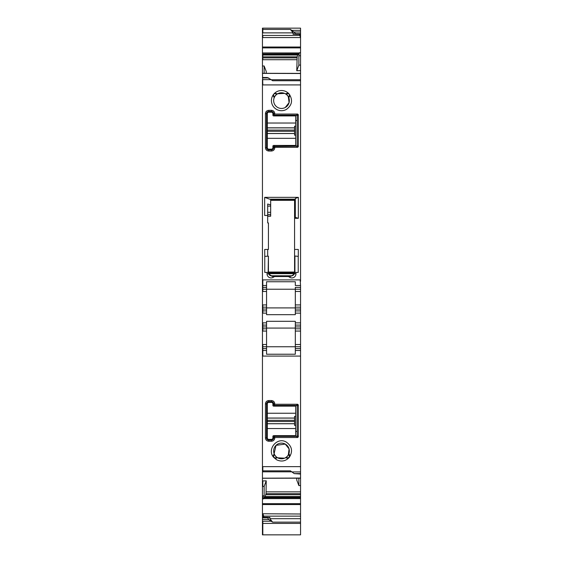 <?xml version="1.0" encoding="UTF-8"?>
<svg xmlns="http://www.w3.org/2000/svg" width="563" height="563" viewBox="0 0 563 563"><rect width="100%" height="100%" fill="white"/><g stroke="black" fill="none" stroke-linecap="round" stroke-linejoin="round"><path stroke-width="0.84" d="M268.424 256.179L268.424 272.422A3.364 3.364 0 0 0 271.788 275.786A3.364 3.357 0 0 1 268.424 272.436L268.396 256.179L268.136 272.422L264.765 272.422L264.765 256.362L268.136 256.179M267.045 272.422L267.045 273.857L268.523 273.857L271.788 276.025C270.127 275.764 269.037 274.934 268.516 273.512M291.479 276.067L294.477 273.857L294.576 272.436A3.364 3.364 0 0 1 291.212 275.786L288.2 276.532L289.234 276.912L291.212 276.018C292.859 275.779 293.949 274.941 294.484 273.512L294.576 272.049L268.424 272.049M267.678 249.451L267.678 256.179M290.219 276.532L274.8 276.532L273.766 276.912A4.054 4.054 0 0 1 267.045 273.857M294.576 272.605L294.604 272.422A3.364 3.364 0 0 1 294.576 272.429L294.576 272.436A3.364 3.357 0 0 1 291.212 275.793L271.788 275.786L274.8 276.532L272.774 276.532M294.604 272.781L294.604 272.422A3.364 3.364 0 0 1 294.576 272.429L294.576 249.451L298.306 249.451L298.306 256.362L294.576 255.989M298.341 218.303L298.341 197.346L295.322 198.458L295.322 217.381L298.341 218.303L294.576 218.303L294.576 249.451M294.576 218.303L294.576 199.253M270.669 200.337L294.576 200.337M270.669 199.253L270.669 212.286L267.678 212.286M267.678 216.213L270.669 216.213L270.669 212.286M264.765 256.362L264.694 249.451L268.424 249.451L268.424 222.934L267.678 222.934L267.678 204.017L270.669 204.932M271.521 276.074L273.766 276.912M295.322 199.253L269.614 199.175L295.322 199.175M294.576 215.277L295.322 215.277M294.921 255.989L294.921 272.422M294.731 272.049L294.731 256.362L294.731 272.049M298.235 256.362L298.235 272.422L294.604 272.422M270.669 206.128L267.678 206.128M298.341 197.346L264.659 197.346L269.614 199.175M264.659 197.346L264.659 215.467L267.678 215.467M262.449 285.497L262.449 279.895L262.822 279.895L262.822 285.497L262.449 285.497L262.449 471.161M262.449 279.895L262.449 84.922L262.822 84.922L262.449 73.38L300.551 73.514L300.551 79.756L271.331 79.756M300.551 73.38L262.449 73.303L262.449 28.15L300.551 28.15L300.551 33.681L300.551 30.339L291.831 30.339L290.409 29.431L293.077 32.872L293.077 34.216L295.118 34.216M262.449 523.013L262.449 534.843L300.551 534.85L300.551 523.421L262.449 523.421L262.449 517.291L267.305 517.488L268.797 519.558L272.591 522.14L269.923 518.699L269.923 517.355L269.177 517.742L267.678 517.291M262.449 495.82L262.449 480.929L266.236 480.844L264.131 486.446L264.131 495.82L262.449 495.82L262.449 517.27L267.495 517.27M262.449 480.929L262.449 478.269L300.551 478.191M266.559 287.362L262.822 287.362L262.822 285.497L266.559 285.497L266.559 289.234L262.822 289.234L266.559 289.234L266.559 307.159L262.822 307.159L266.559 307.159L266.559 310.896L262.822 310.896L266.559 310.896L266.559 314.675L295.322 314.675L295.322 310.896L300.551 310.896L300.551 309.031L295.322 309.031L295.322 310.896L300.551 310.896L300.551 325.09L295.322 325.09L295.322 331.065L300.551 331.065L300.551 466.65L262.822 466.65L262.822 470.83L290.409 470.83L294.203 473.603L300.551 474.053L300.551 478.05L262.449 478.191L262.449 471.815L291.669 471.815M262.449 79.643L262.449 84.922M262.822 79.643L271.169 79.643L272.591 80.741L300.551 80.741L300.551 279.895L300.178 279.895L300.551 285.497L295.322 285.497L295.322 281.753L266.559 281.753L266.559 285.497M289.234 276.912A4.054 4.054 0 0 0 295.955 273.857L295.955 272.422M297.187 145.507A0.746 0.746 0 0 0 297.187 145.43L298.306 146.654L297.658 147.302L274.779 147.302L273.878 146.394L273.653 147.675C273.527 149.04 272.781 149.786 271.415 149.913L268.797 149.913C267.439 149.786 266.686 149.04 266.559 147.675L266.559 113.684C266.686 112.319 267.439 111.573 268.797 111.439L271.415 111.439C272.781 111.573 273.527 112.319 273.653 113.684L273.878 114.958L274.406 115.176L296.441 115.176L297.187 115.922A0.746 0.746 0 0 0 297.173 115.781M274.779 147.302L274.779 147.675C274.575 149.716 273.456 150.835 271.415 151.032L268.797 151.032C266.756 150.835 265.637 149.716 265.44 147.675L265.44 113.684C265.637 111.643 266.756 110.517 268.797 110.32L271.415 110.32C273.456 110.517 274.575 111.643 274.779 113.684L273.878 114.958M297.18 145.557A0.746 0.746 0 0 0 297.18 145.521L296.441 146.176L273.878 146.394M297.187 145.43L297.187 115.922M298.306 146.654L298.306 114.704L297.658 114.057L274.779 114.057M274.139 97.526A0.746 0.746 0 0 1 274.118 97.969L274.118 97.955A7.847 7.847 0 0 0 285.258 107.491A7.847 7.847 0 0 0 288.882 97.969L289.065 97.181C289.938 95.858 289.994 94.844 289.234 94.141C293.056 100.151 292.091 105.26 286.335 109.461A10.085 10.085 0 0 1 273.766 94.141C273.006 94.837 273.062 95.851 273.935 97.181L273.808 97.047M289.234 94.141A2.238 2.238 0 0 0 289.22 94.12C287.897 93.177 286.884 93.05 286.194 93.754L285.385 93.796L286.342 93.655M289.431 94.415L288.376 93.5M285.814 93.894A0.746 0.746 0 0 1 285.385 93.796A7.847 7.847 0 0 0 277.615 93.796L276.806 93.754C275.356 93.127 274.343 93.247 273.78 94.12A10.085 10.085 0 0 1 289.22 94.12M274.026 93.873L273.322 95.013M295.955 273.857L294.484 273.512M262.449 287.362L262.822 287.362L262.822 289.234L262.449 289.234M266.559 304.921L262.822 304.921L262.822 307.159L262.449 307.159M262.822 307.159L262.822 310.896L262.449 310.896M266.559 322.845L262.822 322.845L262.822 326.955L266.559 326.955L266.559 325.09L262.822 325.09L266.559 325.09L266.559 321.304L295.322 321.304L295.322 325.09M262.822 325.09L262.449 325.09M262.449 326.955L262.822 326.955L262.822 328.82L262.449 328.82M262.822 328.82L266.559 328.82L262.822 328.82L262.822 331.065L262.449 331.065M300.551 346.752L266.559 346.752L266.559 326.955M295.322 331.065L295.322 346.752L262.449 346.752M295.322 346.752L295.322 354.226L266.559 354.226L266.559 346.752L262.822 346.752L262.822 348.617L262.449 348.617M266.559 350.489L262.449 350.489M298.306 436.867L297.658 437.514L274.779 437.514L274.779 437.887C274.575 439.928 273.456 441.054 271.415 441.251L268.797 441.251C266.756 441.047 265.637 439.928 265.44 437.887L265.44 403.896C265.637 401.855 266.763 400.736 268.797 400.539L271.415 400.539C273.456 400.736 274.575 401.855 274.779 403.896L274.779 404.269L297.658 404.269L298.306 404.917L298.306 436.867L297.187 435.649A0.746 0.746 0 0 1 297.173 435.79M273.78 457.452L276.665 459.809C281.409 461.998 285.589 461.21 289.22 457.452L289.234 457.43C293.056 451.42 292.084 446.311 286.335 442.11C277.2 436.416 266.39 449.584 273.766 457.43L273.78 457.452C275.11 458.395 276.116 458.521 276.806 457.818L275.75 458.226M266.236 480.844L266.032 493.702L300.551 493.702L300.551 485.545L298.869 485.587L298.869 478.276M298.869 485.587L296.764 480.091L296.764 478.276M262.822 480.929L262.822 486.481L262.449 486.481M264.131 486.446L262.822 486.481M264.131 495.82L263.646 498.853L264.16 497.509L300.551 497.509L300.551 518.699L269.923 518.699M262.449 513.752L300.551 514.012M262.822 513.752L262.822 517.27M262.449 517.89L267.305 517.89M268.797 519.558L262.449 519.558M299.474 34.301L300.551 37.82L300.551 55.751L298.869 55.751L299.354 52.718L298.84 54.062L297.728 54.829L297.158 56.863L296.764 70.72L300.551 70.628L300.551 73.514M298.911 53.957L262.449 54.062M298.84 54.062L298.221 54.062M264.131 73.296L264.131 65.984L266.236 71.48L266.236 73.296M264.131 65.984L262.449 66.012M262.449 77.518L267.305 77.518L271.169 79.643M268.797 77.968L262.449 77.968M300.551 80.741L300.551 79.756M295.322 287.362L295.322 289.234L295.322 287.362L300.551 287.362L300.551 285.497M300.551 287.362L300.551 289.234L295.322 289.234L295.322 307.159L300.551 307.159L300.551 304.921L295.322 304.921M300.551 289.234L300.551 304.921M300.551 309.031L300.551 307.159M295.322 309.031L295.322 307.159M300.551 325.09L300.551 328.82L295.322 328.82M300.551 331.065L300.551 328.82M300.551 350.489L295.322 350.489M300.551 466.65L300.551 473.603L294.203 473.603M300.551 474.053L300.551 473.603M300.551 478.05L300.551 485.545M264.779 497.509L266.032 493.702M265.342 496.552L300.551 496.552L300.551 493.702M300.551 496.552L300.551 497.509M263.906 517.27L263.041 514.012M300.551 523.421L300.551 516.123L263.906 516.123M300.551 453.088L300.551 453.574M300.551 453.947L300.551 456.565M300.551 444.277L300.551 448.007M300.551 207.543L300.551 224.243M300.551 200.414L300.551 205.938M300.551 194.735L300.551 196.6M300.551 198.845L300.551 199.555M300.551 206.684L300.551 208.929M300.551 183.531L300.551 185.199M300.551 182.032L300.551 191.575M300.551 42.865L300.551 34.28L295.589 34.28M295.695 33.681L295.695 34.083L300.551 34.083L300.551 33.681L295.695 33.681L291.831 30.339M294.203 32.014L300.551 32.014M300.551 34.083L300.551 37.82M295.695 34.083L295.322 34.28L295.695 34.083M293.823 33.829L293.077 34.216L293.823 33.829L295.322 34.28M300.551 55.751L300.551 65.083L298.869 65.125L298.869 55.751M296.764 70.72L298.869 65.125M300.551 65.083L300.551 70.628M295.322 289.234L266.559 289.234L295.322 289.234M271.415 110.32L271.415 111.439L273.548 112.994A2.238 2.238 0 0 1 273.583 113.114M268.797 110.32L268.797 111.439L266.665 112.994A2.238 2.238 0 0 0 266.63 113.114M268.797 151.032L268.797 149.913A2.238 2.238 0 0 1 266.559 147.675L265.44 147.675M274.779 147.675L273.653 147.675A2.238 2.238 0 0 1 271.415 149.913L271.415 151.032M274.406 146.176A0.746 0.746 0 0 0 273.991 146.303M273.942 146.338A0.746 0.746 0 0 0 273.653 146.922M273.653 114.43A0.746 0.746 0 0 0 273.78 114.845M273.815 114.894A0.746 0.746 0 0 0 274.406 115.176M274.118 97.969L274.589 96.906L273.977 97.209L273.97 96.4C273.111 94.422 273.667 93.514 275.617 93.683L276.806 93.754M277.594 93.81L276.651 94.443L276.841 93.789L277.496 93.866M284.582 93.395L277.672 93.761M288.861 97.526A0.746 0.746 0 0 0 288.882 97.969L288.411 96.906L289.065 97.181M286.954 93.922L286.159 93.789L286.412 94.366A7.945 7.945 0 0 1 288.502 96.857L289.03 96.4C289.973 94.204 289.276 93.381 286.954 93.922L286.349 94.443L285.399 93.803M285.258 107.491L289.079 102.635L288.326 96.752M289.03 96.4L288.882 97.955M277.186 93.894A0.746 0.746 0 0 0 277.615 93.796M266.559 307.905L295.322 307.905M266.559 328.074L295.322 328.074M298.306 404.917L297.18 406.043A0.746 0.746 0 0 1 297.187 406.141L296.532 405.395L274.406 405.395L273.878 405.177L273.653 403.896C273.527 402.531 272.781 401.785 271.415 401.658L268.797 401.658C267.439 401.785 266.686 402.531 266.559 403.896L266.559 437.887C266.686 439.253 267.439 439.999 268.797 440.125L271.415 440.125C272.781 439.999 273.527 439.253 273.653 437.887L273.878 436.614L274.406 436.395L296.441 436.395L297.18 435.741M274.779 404.269L273.878 405.177M274.779 437.514L273.878 436.614M297.187 406.141L297.187 435.649M289.22 457.452C288.664 458.324 287.658 458.444 286.194 457.818L285.399 457.768L286.349 457.128L286.159 457.782L286.954 457.649L286.412 457.205A7.945 7.945 0 0 0 288.502 454.714L288.882 453.616A7.847 7.847 0 0 0 276.405 444.995A7.847 7.847 0 0 0 274.118 453.602L273.935 454.39L274.118 453.616L274.589 454.665L273.977 454.362L273.97 455.171C273.111 457.149 273.667 458.057 275.617 457.888L277.615 457.775A7.847 7.847 0 0 0 285.385 457.775L286.342 457.916M288.861 454.038A0.746 0.746 0 0 1 288.882 453.602L289.656 455.361M289.748 455.995L288.432 458.043M288.882 453.616L289.023 454.362L288.502 454.714L289.03 455.171L289.065 454.39C289.875 454.946 289.931 455.96 289.234 457.43M273.766 457.43C273.006 456.734 273.062 455.72 273.935 454.39L273.808 454.524M275.11 458.212L273.322 456.558M269.177 517.742L269.923 517.355L267.882 517.355M273.548 112.994L272.738 112.994M267.474 112.994L266.665 112.994M297.187 120.503L295.695 120.503M267.305 120.503L266.559 120.503M276.046 93.922L276.588 94.366A7.945 7.945 0 0 0 274.498 96.857L273.97 96.4M274.406 405.395A0.746 0.746 0 0 1 273.991 405.269M273.942 405.233A0.746 0.746 0 0 1 273.653 404.642M274.779 403.896L273.653 403.896A2.238 2.238 0 0 0 271.415 401.658L271.415 400.539M268.797 400.539L268.797 401.658A2.238 2.238 0 0 0 266.559 403.896L265.44 403.896M265.44 437.887L266.559 437.887A2.238 2.238 0 0 0 266.778 438.851L268.797 440.125L268.797 441.251M271.415 441.251L271.415 440.125L273.435 438.851L272.555 438.851M273.653 437.141A0.746 0.746 0 0 1 273.78 436.726M273.815 436.677A0.746 0.746 0 0 1 274.406 436.395M285.814 457.677A0.746 0.746 0 0 0 285.385 457.775L285.399 457.768M274.118 453.623L276.039 445.333L285.258 444.08L289.079 448.936L288.326 454.82M284.582 458.176L277.672 457.803M289.03 455.171C289.973 457.367 289.276 458.191 286.954 457.649M276.046 457.649L276.588 457.205L276.841 457.782L277.615 457.775L276.651 457.128A7.847 7.847 0 0 1 274.589 454.665M274.139 454.045A0.746 0.746 0 0 0 274.118 453.602M277.186 457.677A0.746 0.746 0 0 1 277.615 457.775M297.187 431.427L295.695 431.427M267.305 431.427L266.559 431.427M267.657 438.851L266.778 438.851M273.97 455.171L274.498 454.714A7.945 7.945 0 0 0 276.588 457.205L276.651 457.128M300.551 281.317L300.551 279.895M267.305 423.735L267.305 403.896A1.492 1.492 0 0 1 268.797 402.404L271.415 402.404A1.492 1.492 0 0 1 272.907 403.896L272.907 405.395A0.746 0.746 0 0 0 273.653 406.141L295.695 406.141L295.695 416.409L294.576 416.409L294.576 425.375L294.576 423.735L267.305 423.735L267.305 428.542L295.695 428.542L295.695 435.649L273.653 435.649A0.746 0.746 0 0 0 272.907 436.395L272.907 437.887A1.492 1.492 0 0 1 271.415 439.379L268.797 439.379A1.492 1.492 0 0 1 267.305 437.887L267.305 428.542M294.576 425.375L295.695 425.375L295.695 416.409M295.695 425.375L295.695 428.542M267.305 133.522L267.305 113.684A1.492 1.492 0 0 1 268.797 112.192L271.415 112.192A1.492 1.492 0 0 1 272.907 113.684L272.907 115.176A0.746 0.746 0 0 0 273.653 115.922L295.695 115.922L295.695 126.196L294.576 126.196L294.576 135.162L294.576 133.522L267.305 133.522L267.305 138.329L295.695 138.329L295.695 145.43L273.653 145.43A0.746 0.746 0 0 0 272.907 146.176L272.907 147.675A1.492 1.492 0 0 1 271.415 149.167L268.797 149.167A1.492 1.492 0 0 1 267.305 147.675L267.305 138.329M294.576 135.162L295.695 135.162L295.695 126.196M295.695 135.162L295.695 138.329M268.671 273.681L294.329 273.681M268.502 273.118L294.498 273.118M268.424 272.372L294.576 272.372M291.212 275.793L271.788 275.793M270.669 200.224L294.576 200.224M270.669 199.365L294.576 199.365M270.669 216.009L267.678 216.009M270.669 214.454L267.678 214.454M262.822 84.922L300.551 84.922M262.822 279.895L300.178 279.895M274.779 113.684L273.653 113.684M265.44 113.684L266.559 113.684M296.532 146.169L297.658 147.302M297.18 115.83L298.306 114.704M296.532 115.183L297.658 114.057M262.822 289.234L262.822 291.472L262.449 291.472M266.559 291.472L262.822 291.472M262.822 304.921L262.449 304.921M266.559 309.031L262.449 309.031M262.822 310.896L262.822 313.134L262.449 313.134M300.551 322.845L295.322 322.845M295.322 313.134L300.551 313.134M262.822 313.134L266.559 313.134M262.822 322.845L262.449 322.845M262.449 344.514L266.559 344.514M266.559 331.065L262.822 331.065M262.822 344.514L262.822 346.752M266.559 348.617L262.822 348.617L262.822 356.09L262.449 356.09M300.551 356.09L262.822 356.09M262.822 466.65L262.449 466.65M262.822 471.161L262.449 470.83M266.236 491.851L300.551 491.851M262.822 495.82L262.822 498.853L262.449 498.853M262.449 503.674L300.551 503.674M263.716 498.614L300.551 498.614M262.822 498.853L263.646 498.853M262.822 503.674L262.449 504.547M262.822 504.547L300.551 504.547M262.449 517.291L267.411 517.291M262.449 521.232L271.169 521.232M262.822 521.232L262.822 523.421M262.822 523.013L262.822 534.843M262.822 28.15L262.822 29.431L262.449 29.431M290.409 29.431L262.822 29.431L262.822 32.872L262.449 32.872M262.449 35.448L299.474 35.448M262.822 32.872L293.077 32.872M262.822 35.448L262.822 37.559L262.449 37.559M262.449 47.025L300.551 47.025M262.822 37.559L300.332 37.559M262.822 47.025L262.449 47.89M262.449 52.957L299.284 52.957M300.551 52.718L299.354 52.718M262.822 47.89L300.551 47.89M262.822 52.957L262.449 53.049M262.822 53.049L299.256 53.049M262.822 53.957L262.449 53.957M262.822 54.062L262.449 54.829M262.449 55.019L297.658 55.019M262.822 54.829L297.728 54.829M262.822 55.019L262.822 56.863L262.449 56.863M262.449 57.869L296.968 57.869M262.822 56.863L297.158 56.863M262.822 57.869L262.822 59.72L262.449 59.72M262.822 59.72L296.764 59.72M300.551 291.472L295.322 291.472M300.551 326.955L295.322 326.955M300.551 344.514L295.322 344.514M295.322 348.617L300.551 348.617M291.831 471.928L300.551 471.928M265.842 494.708L300.551 494.708M265.272 496.742L300.551 496.742M264.089 497.615L300.551 497.615M263.744 498.522L300.551 498.522M300.551 522.14L272.591 522.14M276.651 94.443A7.847 7.847 0 0 0 274.589 96.906M288.411 96.906A7.847 7.847 0 0 0 286.349 94.443M297.658 404.269L296.532 405.395M274.779 437.887L273.653 437.887M297.658 437.514L296.532 436.388M288.411 454.665A7.847 7.847 0 0 1 286.349 457.128M267.305 413.242L295.695 413.242M267.305 418.049L294.576 418.049M267.305 423.693L294.576 423.693M267.305 421.476L294.576 421.476M267.305 420.308L294.576 420.308M267.305 418.091L294.576 418.091M267.305 123.03L295.695 123.03M267.305 127.829L294.576 127.829M267.305 133.48L294.576 133.48M267.305 131.263L294.576 131.263M267.305 130.095L294.576 130.095M267.305 127.878L294.576 127.878M295.505 34.301L300.551 34.301"/></g></svg>
